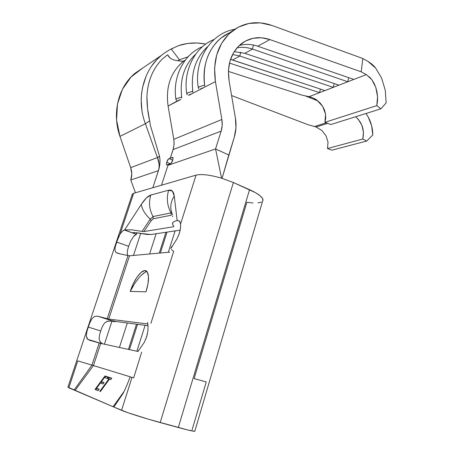 <?xml version="1.0" encoding="UTF-8"?>
<svg xmlns="http://www.w3.org/2000/svg" width="454" height="454" viewBox="0 0 454 454"><rect width="100%" height="100%" fill="white"/><g stroke="black" fill="none" stroke-linecap="round" stroke-linejoin="round"><path stroke-width="0.68" d="M327.482 148.509L331.936 150.166L366.701 141.035L331.936 150.166L327.482 148.509L362.803 139.032L366.701 141.035L362.803 139.032L363.45 132.171L361.872 125.253L358.302 119.306L355.63 116.74C362.23 122.648 364.624 130.077 362.803 139.032L327.482 148.509L328.021 142.113L326.057 135.797L321.886 130.502L316.126 127.029L327.68 123.352L316.126 127.029L314.543 126.513L326.182 122.784L314.543 126.513L316.126 127.029M132.097 194.84L67.913 387.183L113.069 406.716L124.112 391.393L113.069 406.716L75.058 390.48L93.433 365.566L130.19 376.792L91.941 365.124L99.227 342.986L89.586 340.267L87.128 338.746L86.305 335.829L86.873 331.766L88.246 327.062L89.994 322.414L92.048 318.594L94.568 316.387L97.582 316.183L115.089 321.75L111.531 321.063L107.008 321.273M108.892 378.994L99.823 391.348L100.357 391.552L109.437 379.175L110.742 379.612L111.775 378.205L108.631 377.166L107.604 378.557L109.323 379.328L108.892 378.994L99.823 391.348L100.357 391.552L109.437 379.175L110.742 379.612L111.775 378.205L108.631 377.166L107.604 378.557L108.892 378.994M94.999 389.453L98.109 390.673L99.148 389.26L96.543 388.261L100.385 383.04L103.024 383.993L104.051 382.591L101.407 381.655L104.465 377.507L107.133 378.398L108.154 377.007L104.953 375.952L94.999 389.453L98.109 390.673L99.148 389.26L96.543 388.261L100.385 383.04L103.024 383.993L104.051 382.591L101.407 381.655L104.465 377.507L107.133 378.398L108.154 377.007L104.953 375.952L94.999 389.453M141.665 352.162L133.663 377.864L130.128 376.843C128.147 382.45 124.112 392.296 122.177 394.776L113.835 407.045L113.069 406.716L121.558 410.342L131.983 377.433L130.111 376.837L131.983 377.433L121.558 410.342C126.649 412.584 145.552 418.571 160.188 422.56L233.39 182.525L221.546 178.178L215.559 148.946L228.793 155.024L234.258 137.318L235.955 127.892L235.41 118.085L229.043 80.545L235.41 118.085C236.511 124.748 236.125 131.161 234.258 137.318L222.046 178.331L228.793 155.024L215.559 148.946L221.546 178.178C209.964 174.864 201.468 173.848 196.06 175.119L180.567 224.026L180.499 228.169L179.421 233.152L177.134 238.56L170.88 248.554M130.258 291.428C134.656 277.326 144.185 266.282 147.346 272.145C149.252 275.964 148.81 282.53 146.012 291.837L130.258 291.428L133.397 283.546L137.222 276.844L141.188 272.286L144.73 270.59L147.3 272.071L148.481 276.605L148.038 283.546L146.012 291.837L130.258 291.428L134.435 283.915L130.258 291.428M146.988 271.64L146.994 271.64C144.934 271.98 142.318 273.944 139.14 277.53L134.532 283.767M136.501 234.349L136.995 232.806L136.245 234.4L131.972 232.732L136.217 232.726L146.398 234.372L151.051 234.502L180.198 230.133L151.051 234.502L141.529 233.532C137.675 232.737 134.503 232.471 132.023 232.72L136.501 234.349M136.211 234.412L133.646 236.432L130.848 240.739L128.63 246.284L130.848 240.739L133.646 236.432L135.014 235.087M97.582 316.183L107.218 318.708L127.994 255.562L129.498 255.806L108.71 319.066L147.851 323.969L108.71 319.066L97.582 316.183L115.089 321.75L115.22 321.358L115.089 321.75L112.376 320.677L116.298 321.551L148.038 325.694L116.298 321.551L112.376 320.677L115.089 321.75L111.531 321.063L107.507 321.12L104.454 323.072L102.343 326.608M147.527 322.397L148.055 325.944L147.919 330.904L146.67 336.726L144.304 342.333L138.43 350.823M179.063 221.07L179.483 220.996L179.063 221.07M151.176 220.689L143.89 231.563L173.57 226.739L143.89 231.563L142.045 231.404L150.246 219.134L151.176 220.689L143.89 231.563L142.045 231.404L150.246 219.134C144.752 213.896 141.796 208.942 141.37 204.272L124.634 229.911L131.813 229.82L142.045 231.404L131.813 229.82L124.634 229.911L141.37 204.272L146.341 198.001L150.813 195.038L168.672 190.203L172.384 191.083L174.257 196.054C170.267 202.319 169.717 208.539 172.611 214.719C169.717 208.539 170.267 202.319 174.257 196.054L177.145 220.536L174.257 196.054C173.61 191.395 171.748 189.449 168.672 190.203L150.813 195.038C147.998 195.924 144.849 199 141.37 204.272C141.796 208.942 144.752 213.896 150.246 219.134L153.026 216.552L153.253 218.771L151.176 220.689L150.246 219.134L153.026 216.552C149.304 209.606 148.566 202.433 150.813 195.038C148.566 202.433 149.304 209.606 153.026 216.552L171.01 212.892L171.249 215.23L153.253 218.771L151.176 220.689M127.466 250.409L127.239 253.882L127.841 255.523M99.114 339.257L99.466 335.336L99.114 339.257L100.521 342.333L102.485 343.769M140.706 233.373L133.482 255.443L140.706 233.373M111.968 321.131L104.42 344.194L111.968 321.131M129.498 255.806L169.734 252.157L129.498 255.806L108.71 319.066L107.218 318.708L127.994 255.562L118.386 253.519L115.855 252.441L114.907 250.035L115.333 246.437L118.171 237.851L120.043 234.128L133.646 193.319L132.432 193.966L132.108 194.613L132.432 193.966L133.646 193.319L120.043 234.128L122.296 231.217L124.634 229.911L131.972 232.732L124.265 229.974L122.296 231.217L120.043 234.128L116.604 242.056L128.63 246.284L116.604 242.056M67.941 387.177L68.804 387.807L77.787 360.868L91.941 365.124L99.227 342.986L100.72 343.389L93.433 365.566L91.941 365.124L74.093 390.065L75.058 390.48L93.433 365.566L100.714 343.389M173.893 226.183L173.57 226.739L173.893 226.183C172.639 224.957 172.253 223.788 172.741 222.681L174.257 221.399L177.656 220.445L179.625 221.16L180.567 224.026L196.06 175.119L133.646 193.319L152.816 187.729L158.423 170.653L130.803 179.983L135.178 192.042M172.446 216.603L172.747 215.939M171.476 249.569L173.666 251.363L150.898 323.361M180.743 99.488L168.088 106.026L178.484 100.323L180.692 99.517L177.837 100.992C177.758 100.595 178.706 100.101 180.692 99.517L180.743 99.488M181.645 98.041L181.657 97.06L181.645 98.041M195.742 54.094C184.381 64.888 179.688 79.212 181.657 97.06C179.688 79.212 184.381 64.888 195.742 54.094M221.904 37.381L222.687 37.007M191.758 93.802L200.293 89.393L188.716 95.374L189.443 94.653L191.758 93.802L188.716 95.374C188.677 94.943 189.687 94.421 191.753 93.802L191.758 93.802M192.774 92.264L192.791 91.248L192.774 92.264M207.637 46.614C195.697 57.664 190.748 72.544 192.791 91.248C190.748 72.544 195.697 57.664 207.637 46.614M166.624 162.436L168.406 159.002L170.295 158.208L173.507 148.174L174.109 143.799L173.803 139.316L168.088 106.026C165.523 87.02 170.642 72.101 183.444 61.279L177.31 60.671L183.32 61.375C170.608 72.209 165.528 87.094 168.088 106.026L173.803 139.316L221.864 119.481C222.528 123.516 222.29 127.398 221.143 131.121L173.11 149.57L174.069 144.537L173.803 139.316L221.864 119.481L215.423 81.578C212.523 60.024 218.039 43.249 231.977 31.258C243.963 22.36 257.27 20.424 271.906 25.458L362.837 58.509L367.961 61.392C371.559 63.713 374.113 65.932 375.623 68.06L381.621 78.099L385.259 90.204L386.144 102.899L380.878 108.818L330.796 124.538L380.878 108.818L376.803 105.623L324.956 122.319L330.796 124.538L324.956 122.319L325.563 114.226L322.68 106.35L316.841 100.118C315.309 98.83 312.727 97.678 309.095 96.674L319.571 92.639L229.469 63.072L319.571 92.639L333.293 87.35L239.831 56.024L232.567 60.002L230.507 59.395L324.939 90.567L347.798 81.754L252.486 49.094L244.78 53.317L234.196 51.625L244.78 53.317L338.968 85.159L366.327 74.615L371.837 79.637L375.804 87.457L377.558 96.662L376.803 105.623L324.956 122.319L325.705 118.335L325.563 114.226L324.536 110.163L322.68 106.35L320.076 102.945L316.841 100.118L313.124 97.996L309.095 96.674L319.571 92.639L320.382 89.058L319.571 92.639L324.939 90.567L232.567 60.002L239.831 56.024L232.567 54.486L239.831 56.024L240.688 52.221L239.831 56.024L333.293 87.35L334.155 83.536L333.293 87.35L338.968 85.159L244.78 53.317L252.486 49.094C247.317 47.341 242.169 46.904 237.05 47.784C242.169 46.904 247.317 47.341 252.486 49.094L253.4 45.031L252.486 49.094L347.798 81.754L348.717 77.685L347.798 81.754L366.327 74.615L361.18 71.817L269.892 39.566L257.741 46.217C251.442 44.072 245.256 43.851 239.19 45.553C245.256 43.851 251.442 44.072 257.741 46.217L353.802 79.444L257.741 46.217L269.892 39.566L361.18 71.817L362.837 58.509L271.906 25.458L260.437 22.87L249.013 23.421L238.305 27.144L228.969 33.897L221.597 43.329L216.683 54.906L214.577 67.93L215.423 81.578L203.528 87.724L215.423 81.578L221.864 119.481L222.188 125.418L221.143 131.121L173.11 149.57L170.295 158.208L172.934 157.47L172.821 160.103L171.022 163.344L168.235 164.524L161.493 185.198L196.06 175.119C201.468 173.848 209.964 174.864 221.546 178.178L233.39 182.525L255.54 192.683L259.949 195.64L262.457 198.319L262.928 200.52L262.628 201.122L263.002 199.856C262.571 196.985 258.088 193.597 249.558 189.687L233.39 182.525L160.188 422.56L178.308 427.52L249.558 189.687L178.308 427.52C187.911 430.125 193.404 431.379 194.794 431.283L187.57 429.932L148.719 419.292L127.676 412.635L113.835 407.045L122.143 394.815M203.585 87.69L200.293 89.393L201.094 88.626L203.528 87.724L200.293 89.393C200.288 88.927 201.366 88.371 203.528 87.724L203.585 87.69M204.618 86.112L204.641 85.068L204.618 86.112M228.958 33.125L221.217 37.915C208.028 49.163 202.501 64.877 204.641 85.068C201.167 61.829 212.512 39.492 230.587 32.41M302.029 95.147L309.095 96.674L302.029 95.147L228.402 71.409L302.029 95.147M229.043 80.545C226.921 64.61 231.08 52.284 241.528 43.567C250.046 37.432 259.501 36.099 269.892 39.566L261.515 37.761L253.213 38.244L245.461 41.036L238.73 46.002L233.435 52.88L229.928 61.273L228.43 70.688L229.043 80.545M205.793 44.072L197.178 42.994L187.684 43.442L178.473 45.638L171.243 49.043L179.438 59.775L188.126 56.761M305.06 95.8L317.959 100.97L305.06 95.8M366.701 141.035L372.796 134.986L371.65 125.764L368.256 117.109L365.975 113.494C370.447 119.884 372.723 127.046 372.796 134.986L366.701 141.035M261.379 202.087L257.974 202.921M253.014 202.983L246.874 202.285L194.113 378.579L206.252 381.95L192.127 429.739M138.209 351.527L100.72 343.389L138.209 351.527M129.458 349.625L137.551 324.326L129.458 349.625M160.364 253.003L167.049 232.108L160.364 253.003M136.887 351.237L145.121 325.314L136.887 351.237M168.321 252.282L175.113 230.899L168.321 252.282M119.419 347.446L127.313 322.987L119.419 347.446M149.599 253.985L156.136 233.742L149.599 253.985M153.253 218.771L153.026 216.552L171.01 212.892C167.117 205.554 166.34 197.989 168.672 190.203C166.34 197.989 167.117 205.554 171.01 212.892L171.884 213.051L171.01 212.892L171.249 215.23L153.253 218.771M77.787 360.868L68.804 387.807L74.093 390.065L91.941 365.124L83.099 362.474M215.559 148.946L167.98 165.313L215.559 148.946L221.143 131.121L215.559 148.946M135.451 192.791L130.803 179.983C132.108 175.942 132.074 171.839 130.69 167.668L157.436 157.555L159.082 164.087L159.11 167.373L158.423 170.653L130.803 179.983L131.762 173.876L130.69 167.668L157.436 157.555L145.382 123.738L119.958 136.393L145.382 123.738L149.661 120.838L150.359 125.27L159.553 156.341L160.001 160.109L159.87 163.684L158.945 168.967L152.816 187.729L161.493 185.198L168.235 164.524L166.629 164.859L166.391 164.104M132.25 195.447L132.131 195.072M205.764 44.089C196.412 42.199 187.315 42.716 178.473 45.638L171.243 49.043L179.438 59.775L188.092 56.801M308.062 124.737L314.543 126.513L308.062 124.737L231.591 95.556L308.062 124.737M142.664 68.077L135.32 73.049C118.375 86.583 111.718 113.148 119.958 136.393L130.69 167.668L119.958 136.393L116.599 120.225L117.444 104.108L122.404 89.319L131.047 77.015L142.664 68.077M151.523 66.193L156.755 59.701L161.38 55.405L135.32 73.049M142.045 111.803L141.149 99.483L141.586 93.405L142.567 87.457L146.092 76.187M170.097 58.061L167.708 54.94L168.984 57L171.118 58.77L173.933 60.007L177.31 60.671L173.933 60.007L171.118 58.77L168.984 57L167.634 54.752L162.152 59.168C152.657 69.025 147.584 81.521 146.92 96.662L147.584 108.756L149.661 120.838C147.805 112.779 146.892 104.721 146.92 96.662C147.601 81.527 152.675 69.031 162.152 59.168L167.634 54.741M184.097 60.694L183.592 61.04M179.444 59.775L177.645 60.7M161.227 55.53C143.328 70.029 135.877 98.841 145.382 123.738L157.436 157.555L159.553 156.341L150.359 125.27L149.661 120.838L145.382 123.738M158.423 170.653C159.961 166.09 160.358 161.391 159.598 156.551L157.436 157.555C159.303 161.913 159.632 166.283 158.423 170.653M187.303 94.812L186.793 94.04L187.485 92.922L192.791 91.248L187.576 92.877M198.761 88.757L198.324 88.059L199.09 86.833L204.641 85.068L199.192 86.776M176.527 100.499L175.953 99.67L176.578 98.649L181.657 97.06L176.668 98.603M366.526 74.728L361.18 71.817L362.837 58.509L367.961 61.392L375.623 68.06L381.621 78.099L385.259 90.204L386.144 102.899L380.878 108.818L376.803 105.623L377.495 101.276L377.558 96.662L376.985 91.986L375.804 87.457L374.062 83.281L371.837 79.637L369.216 76.703M326.023 135.735L328.026 142.159M99.227 342.986L89.586 340.267M139.174 349.648L138.328 350.715M147.391 334.065L145.745 339.286M147.964 330.427L147.913 330.949M147.624 322.777L148.061 326.006M102.332 326.636L100.709 330.96L88.246 327.062L89.994 322.414L92.048 318.594L94.568 316.387M101.526 343.565L87.639 339.297L86.305 335.829L86.873 331.766L88.246 327.062L100.709 330.96L99.466 335.336M100.073 341.8L102.473 343.769M180.573 224.089L179.625 221.16L177.656 220.445L179.801 221.393L177.656 220.445L174.257 221.399L172.741 222.681L172.633 224.299M127.994 255.562L118.386 253.519M171.907 246.426L170.863 248.173M180.056 230.808L178.564 235.518M180.578 227.363L180.493 228.214M119.442 253.684L115.855 252.441L114.907 250.035L115.333 246.437M128.63 246.284L127.478 250.37M141.608 274.942L145.093 272.332M168.235 164.524L167.066 164.927L166.414 164.32L166.68 162.209L167.742 159.831L169.036 158.599L172.492 157.413L173.07 157.674L172.492 157.413L173.036 157.6L172.821 160.103C172.106 162.067 171.311 163.287 170.426 163.763L168.235 164.524M172.775 160.245L169.036 158.599L172.775 160.245M170.318 163.803L166.68 162.209L170.318 163.803M108.466 378.846L109.312 377.694L108.631 377.166L111.593 378.454L109.312 377.694L108.466 378.846M95.828 389.782L96.798 388.459L95.828 389.782M100.709 383.153L101.668 381.854L100.709 383.153M104.789 377.614L105.629 376.479L104.953 375.952L107.973 377.257L105.629 376.479L104.789 377.614M102.088 382.177L103.881 382.818L102.088 382.177M97.224 388.783L98.995 389.47L97.224 388.783M183.32 61.375L185.249 60.178M231.966 31.264L221.217 37.915M128.425 349.398L136.495 324.19M159.258 253.105L165.926 232.272M194.794 431.283L263.002 199.856M221.518 178.025L219.838 169.836M173.019 48.033C168.292 50.434 164.41 52.885 161.38 55.405M186.713 93.479C183.161 70.688 194.738 47.051 214.192 39.402M198.233 87.452C193.83 60.518 210.514 33.25 234.667 29.294M175.88 99.154C172.446 77.123 183.643 54.253 202.495 46.677M166.539 164.734L167.01 164.944"/></g></svg>
